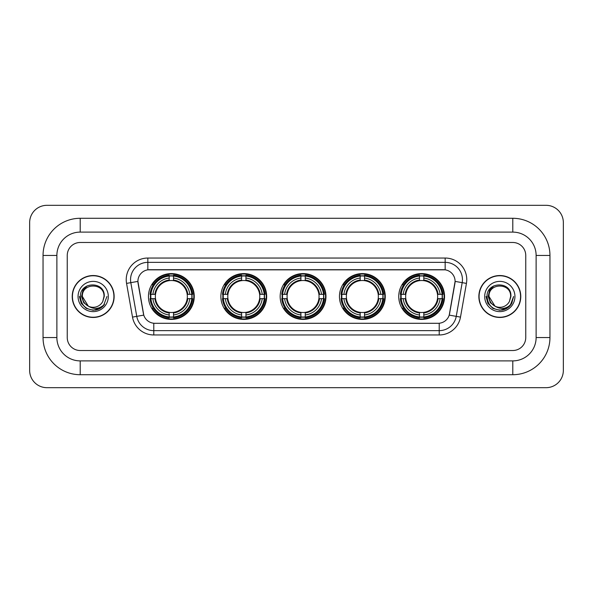 <?xml version="1.0" encoding="UTF-8"?>
<svg xmlns="http://www.w3.org/2000/svg" width="593" height="593" viewBox="0 0 593 593"><rect width="100%" height="100%" fill="white"/><g stroke="black" fill="none" stroke-linecap="round" stroke-linejoin="round"><path stroke-width="0.89" d="M398.748 296.5A22.905 22.905 0 0 0 421.653 319.405A22.905 22.905 0 0 0 444.55 296.5A22.905 22.905 0 0 0 421.653 273.595A22.905 22.905 0 0 0 398.748 296.5M220.878 296.5A22.905 22.905 0 0 0 243.775 319.405A22.905 22.905 0 0 0 266.68 296.5A22.905 22.905 0 0 0 243.775 273.595A22.905 22.905 0 0 0 220.878 296.5M280.163 296.5A22.905 22.905 0 0 0 303.067 319.405A22.905 22.905 0 0 0 325.972 296.5A22.905 22.905 0 0 0 303.067 273.595A22.905 22.905 0 0 0 280.163 296.5M339.455 296.5A22.905 22.905 0 0 0 362.36 319.405A22.905 22.905 0 0 0 385.265 296.5A22.905 22.905 0 0 0 362.36 273.595A22.905 22.905 0 0 0 339.455 296.5M148.45 296.5A22.905 22.905 0 0 0 171.347 319.405A22.905 22.905 0 0 0 194.252 296.5A22.905 22.905 0 0 0 171.347 273.595A22.905 22.905 0 0 0 148.45 296.5M137.902 281.379A11.667 11.667 0 0 0 138.08 283.402L143.417 313.653A11.667 11.667 0 0 0 154.906 323.296L438.094 323.296A11.667 11.667 0 0 0 449.583 313.653L454.92 283.402A11.667 11.667 0 0 0 443.431 269.704L149.569 269.704A11.667 11.667 0 0 0 137.902 281.379L138.028 279.644M150.503 298.657A20.963 20.963 0 0 1 150.503 294.343M341.509 298.657A20.963 20.963 0 0 1 341.509 294.343M282.224 298.657A20.963 20.963 0 0 1 282.224 294.343M222.931 298.657A20.963 20.963 0 0 1 222.931 294.343M400.801 298.657A20.963 20.963 0 0 1 400.801 294.343M72.22 296.5A20.963 20.963 0 0 0 93.175 317.463A20.963 20.963 0 0 0 114.138 296.5A20.963 20.963 0 0 0 93.175 275.537A20.963 20.963 0 0 0 72.22 296.5M478.862 296.5A20.963 20.963 0 0 0 499.825 317.463A20.963 20.963 0 0 0 520.78 296.5A20.963 20.963 0 0 0 499.825 275.537A20.963 20.963 0 0 0 478.862 296.5M147.842 258.037L147.842 269.837L445.158 269.837L445.158 262.358A17.286 17.286 0 0 1 462.184 282.646L456.239 316.358A17.286 17.286 0 0 1 439.213 330.642L153.787 330.642A17.286 17.286 0 0 1 136.761 316.358L130.816 282.646A17.286 17.286 0 0 1 147.842 262.358L445.158 262.358L445.158 258.037A21.607 21.607 0 0 1 466.439 283.395L460.494 317.107A21.607 21.607 0 0 1 439.213 334.963L153.787 334.963A21.607 21.607 0 0 1 132.506 317.107L126.561 283.395A21.607 21.607 0 0 1 147.842 258.037L445.158 258.037M438.094 323.296L154.906 323.296M466.439 283.395L455.098 281.401L449.227 315.12L460.494 317.107M132.506 317.107L143.773 315.12L137.902 281.401L130.816 282.646A17.286 17.286 0 0 1 130.556 279.644M525.754 255.45A12.964 12.964 0 0 0 512.789 242.485L80.211 242.485A12.964 12.964 0 0 0 67.246 255.45L67.246 337.55A12.964 12.964 0 0 0 80.211 350.515L512.789 350.515A12.964 12.964 0 0 0 525.754 337.55L525.754 255.45A12.964 12.964 0 0 0 512.789 242.485L80.211 242.485A12.964 12.964 0 0 0 67.246 255.45L67.246 337.55A12.964 12.964 0 0 0 80.211 350.515L512.789 350.515A12.964 12.964 0 0 0 525.754 337.55L525.754 255.45M113.915 296.5A20.74 20.74 0 0 0 93.175 275.76A20.74 20.74 0 0 0 72.435 296.5A20.74 20.74 0 0 0 93.175 317.24A20.74 20.74 0 0 0 113.915 296.5M106.948 296.5L103.545 305.565L101.618 307.382M89.12 306.7L83.761 302.764L81.545 296.5L82.924 290.407L87.186 285.848M88.179 306.077L82.375 296.5C81.708 282.564 104.642 282.564 103.983 296.5L102.797 301.414L104.242 296.5C105.309 280.897 79.899 281.282 80.374 296.5C81.234 305.691 86.296 310.213 95.569 310.065C99.342 309.338 102.337 307.411 104.546 304.276C99.557 309.064 94.154 309.694 88.327 306.151L82.375 296.5C81.708 282.564 104.642 282.564 103.983 296.5L102.797 301.414A10.8 10.8 0 0 1 88.327 306.151L82.375 296.5C81.708 282.564 104.642 282.564 103.983 296.5L102.797 301.414M88.327 306.151C84.547 304.068 82.56 300.851 82.375 296.5C81.708 282.564 104.642 282.564 103.983 296.5M78.054 296.5A15.121 15.121 0 0 0 93.175 311.621A15.121 15.121 0 0 0 108.304 296.5A15.121 15.121 0 0 0 93.175 281.379A15.121 15.121 0 0 0 78.054 296.5M104.546 304.276L100.677 308.056M100.588 308.115L95.569 310.065L100.61 308.093L95.569 310.065L100.61 308.093L93.175 310.272L86.289 308.427L81.248 303.386L79.403 296.5M520.565 296.5A20.74 20.74 0 0 0 499.825 275.76A20.74 20.74 0 0 0 479.085 296.5A20.74 20.74 0 0 0 499.825 317.24A20.74 20.74 0 0 0 520.565 296.5M507.245 308.108L502.286 310.05L507.245 308.108L502.286 310.05L507.245 308.108L499.825 310.272L492.939 308.427L487.898 303.386L486.052 296.5L487.898 303.386L492.939 308.427L499.825 310.272L506.711 308.427L511.752 303.386L513.597 296.5L510.195 305.565L508.268 307.382M495.77 306.7L490.411 302.764L488.195 296.5L489.566 290.407L493.836 285.848M494.977 306.151C491.197 304.068 489.21 300.851 489.017 296.5C488.358 282.564 511.292 282.564 510.625 296.5L509.446 301.414A10.8 10.8 0 0 1 494.977 306.151L489.017 296.5C488.358 282.564 511.292 282.564 510.625 296.5L509.446 301.414L510.892 296.5C511.959 280.897 486.549 281.282 487.023 296.5C487.883 305.691 492.946 310.213 502.219 310.065C505.992 309.338 508.987 307.411 511.196 304.276C506.207 309.064 500.803 309.694 494.977 306.151L494.933 306.129M510.625 296.5C511.292 282.564 488.358 282.564 489.017 296.5C488.358 282.564 511.292 282.564 510.625 296.5L509.446 301.414M484.696 296.5A15.121 15.121 0 0 0 499.825 311.621A15.121 15.121 0 0 0 514.946 296.5A15.121 15.121 0 0 0 499.825 281.379A15.121 15.121 0 0 0 484.696 296.5M511.196 304.276L507.326 308.056M513.597 296.5L511.752 303.386L506.711 308.427L499.825 310.272L492.939 308.427L487.898 303.386L486.052 296.5L487.898 303.386L492.939 308.427L499.825 310.272L506.711 308.427L511.752 303.386L513.597 296.5L511.752 303.386L506.711 308.427L499.825 310.272L492.939 308.427L487.898 303.386L486.052 296.5M511.166 304.32L507.334 308.049L511.166 304.32M173.512 316.959L173.512 317.826A21.437 21.437 0 0 0 192.673 298.657L191.806 298.657A20.57 20.57 0 0 1 173.512 316.959L173.512 314.957A18.583 18.583 0 0 0 189.804 298.657L187.195 298.657A15.989 15.989 0 0 0 173.512 280.659L173.512 276.041A20.57 20.57 0 0 1 191.806 294.343L192.673 294.343A21.437 21.437 0 0 0 173.512 275.174L173.512 276.041M150.896 298.657L150.029 298.657A21.437 21.437 0 0 0 169.19 317.826L169.19 316.959A20.57 20.57 0 0 1 150.896 298.657L152.898 298.657A18.583 18.583 0 0 0 169.19 314.957L169.19 312.341A15.989 15.989 0 0 0 187.195 298.657L187.833 298.657A16.619 16.619 0 0 1 173.512 312.978L173.512 314.957M169.19 276.041L169.19 275.174A21.437 21.437 0 0 0 150.029 294.343L150.896 294.343A20.57 20.57 0 0 1 169.19 276.041L169.19 278.043A18.583 18.583 0 0 0 152.898 294.343L155.507 294.343A15.989 15.989 0 0 0 169.19 312.341L169.19 312.978A16.619 16.619 0 0 1 154.869 298.657L152.898 298.657M150.941 298.657A20.525 20.525 0 0 1 150.941 294.343M173.512 276.086A20.525 20.525 0 0 0 169.19 276.086M191.761 294.343A20.525 20.525 0 0 1 191.761 298.657M191.806 294.343L189.804 294.343A18.583 18.583 0 0 0 173.512 278.043M189.804 298.657L191.806 298.657M169.19 314.957L169.19 316.959M187.195 294.343L189.804 294.343M173.512 312.37L173.512 312.978M169.19 312.341A15.989 15.989 0 0 1 155.507 298.657L154.869 298.657M173.512 316.914A20.525 20.525 0 0 1 169.19 316.914M152.898 294.343L150.896 294.343M169.19 280.63L169.19 278.043M173.512 280.659A15.989 15.989 0 0 0 155.507 294.343L154.869 294.343A16.619 16.619 0 0 1 169.19 280.022M173.512 280.63L173.512 280.022A16.619 16.619 0 0 1 187.833 294.343M153.372 284.833L152.149 284.833A22.475 22.475 0 0 1 193.822 296.5A22.475 22.475 0 0 1 152.149 308.167L153.372 308.167M245.939 316.959L245.939 317.826A21.437 21.437 0 0 0 265.101 298.657L264.233 298.657A20.57 20.57 0 0 1 245.939 316.959L245.939 314.957A18.583 18.583 0 0 0 262.232 298.657L259.623 298.657A15.989 15.989 0 0 0 245.939 280.659L245.939 276.041A20.57 20.57 0 0 1 264.233 294.343L265.101 294.343A21.437 21.437 0 0 0 245.939 275.174L245.939 276.041M223.324 298.657L222.457 298.657A21.437 21.437 0 0 0 241.618 317.826L241.618 316.959A20.57 20.57 0 0 1 223.324 298.657L225.325 298.657A18.583 18.583 0 0 0 241.618 314.957L241.618 312.341A15.989 15.989 0 0 0 259.623 298.657L260.26 298.657A16.619 16.619 0 0 1 245.939 312.978L245.939 314.957M241.618 276.041L241.618 275.174A21.437 21.437 0 0 0 222.457 294.343L223.324 294.343A20.57 20.57 0 0 1 241.618 276.041L241.618 278.043A18.583 18.583 0 0 0 225.325 294.343L227.934 294.343A15.989 15.989 0 0 0 241.618 312.341L241.618 312.978A16.619 16.619 0 0 1 227.297 298.657L225.325 298.657M223.368 298.657A20.525 20.525 0 0 1 223.368 294.343M245.939 276.086A20.525 20.525 0 0 0 241.618 276.086M264.189 294.343A20.525 20.525 0 0 1 264.189 298.657M264.233 294.343L262.232 294.343A18.583 18.583 0 0 0 245.939 278.043M262.232 298.657L264.233 298.657M241.618 314.957L241.618 316.959M259.623 294.343L262.232 294.343M245.939 312.37L245.939 312.978M241.618 312.341A15.989 15.989 0 0 1 227.934 298.657L227.297 298.657M245.939 316.914A20.525 20.525 0 0 1 241.618 316.914M225.325 294.343L223.324 294.343M241.618 280.63L241.618 278.043M245.939 280.659A15.989 15.989 0 0 0 227.934 294.343L227.297 294.343A16.619 16.619 0 0 1 241.618 280.022M245.939 280.63L245.939 280.022A16.619 16.619 0 0 1 260.26 294.343M225.8 284.833L224.577 284.833A22.475 22.475 0 0 1 266.25 296.5A22.475 22.475 0 0 1 224.577 308.167L225.8 308.167M305.232 316.959L305.232 317.826A21.437 21.437 0 0 0 324.393 298.657L323.526 298.657A20.57 20.57 0 0 1 305.232 316.959L305.232 314.957A18.583 18.583 0 0 0 321.525 298.657L318.908 298.657A15.989 15.989 0 0 0 305.232 280.659L305.232 276.041A20.57 20.57 0 0 1 323.526 294.343L324.393 294.343A21.437 21.437 0 0 0 305.232 275.174L305.232 276.041M282.609 298.657L281.742 298.657A21.437 21.437 0 0 0 300.91 317.826L300.91 316.959A20.57 20.57 0 0 1 282.609 298.657L284.61 298.657A18.583 18.583 0 0 0 300.91 314.957L300.91 312.341A15.989 15.989 0 0 0 318.908 298.657L319.553 298.657A16.619 16.619 0 0 1 305.232 312.978L305.232 314.957M300.91 276.041L300.91 275.174A21.437 21.437 0 0 0 281.742 294.343L282.609 294.343A20.57 20.57 0 0 1 300.91 276.041L300.91 278.043A18.583 18.583 0 0 0 284.61 294.343L287.227 294.343A15.989 15.989 0 0 0 300.91 312.341L300.91 312.978A16.619 16.619 0 0 1 286.589 298.657L284.61 298.657M282.653 298.657A20.525 20.525 0 0 1 282.653 294.343M305.232 276.086A20.525 20.525 0 0 0 300.91 276.086M323.481 294.343A20.525 20.525 0 0 1 323.481 298.657M323.526 294.343L321.525 294.343A18.583 18.583 0 0 0 305.232 278.043M321.525 298.657L323.526 298.657M300.91 314.957L300.91 316.959M318.908 294.343L321.525 294.343M305.232 312.37L305.232 312.978M300.91 312.341A15.989 15.989 0 0 1 287.227 298.657L286.589 298.657M305.232 316.914A20.525 20.525 0 0 1 300.91 316.914M284.61 294.343L282.609 294.343M300.91 280.63L300.91 278.043M305.232 280.659A15.989 15.989 0 0 0 287.227 294.343L286.589 294.343A16.619 16.619 0 0 1 300.91 280.022M305.232 280.63L305.232 280.022A16.619 16.619 0 0 1 319.553 294.343M285.085 284.833L283.862 284.833A22.475 22.475 0 0 1 325.542 296.5A22.475 22.475 0 0 1 283.862 308.167L285.085 308.167M364.517 316.959L364.517 317.826A21.437 21.437 0 0 0 383.686 298.657L382.819 298.657A20.57 20.57 0 0 1 364.517 316.959L364.517 314.957A18.583 18.583 0 0 0 380.817 298.657L378.201 298.657A15.989 15.989 0 0 0 364.517 280.659L364.517 276.041A20.57 20.57 0 0 1 382.819 294.343L383.686 294.343A21.437 21.437 0 0 0 364.517 275.174L364.517 276.041M341.902 298.657L341.034 298.657A21.437 21.437 0 0 0 360.196 317.826L360.196 316.959A20.57 20.57 0 0 1 341.902 298.657L343.903 298.657A18.583 18.583 0 0 0 360.196 314.957L360.196 312.341A15.989 15.989 0 0 0 378.201 298.657L378.838 298.657A16.619 16.619 0 0 1 364.517 312.978L364.517 314.957M360.196 276.041L360.196 275.174A21.437 21.437 0 0 0 341.034 294.343L341.902 294.343A20.57 20.57 0 0 1 360.196 276.041L360.196 278.043A18.583 18.583 0 0 0 343.903 294.343L346.52 294.343A15.989 15.989 0 0 0 360.196 312.341L360.196 312.978A16.619 16.619 0 0 1 345.875 298.657L343.903 298.657M341.946 298.657A20.525 20.525 0 0 1 341.946 294.343M364.517 276.086A20.525 20.525 0 0 0 360.196 276.086M382.774 294.343A20.525 20.525 0 0 1 382.774 298.657M382.819 294.343L380.817 294.343A18.583 18.583 0 0 0 364.517 278.043M380.817 298.657L382.819 298.657M360.196 314.957L360.196 316.959M378.201 294.343L380.817 294.343M364.517 312.37L364.517 312.978M360.196 312.341A15.989 15.989 0 0 1 346.52 298.657L345.875 298.657M364.517 316.914A20.525 20.525 0 0 1 360.196 316.914M343.903 294.343L341.902 294.343M360.196 280.63L360.196 278.043M364.517 280.659A15.989 15.989 0 0 0 346.52 294.343L345.875 294.343A16.619 16.619 0 0 1 360.196 280.022M364.517 280.63L364.517 280.022A16.619 16.619 0 0 1 378.838 294.343M344.377 284.833L343.154 284.833A22.475 22.475 0 0 1 384.827 296.5A22.475 22.475 0 0 1 343.154 308.167L344.377 308.167M423.81 316.959L423.81 317.826A21.437 21.437 0 0 0 442.971 298.657L442.104 298.657A20.57 20.57 0 0 1 423.81 316.959L423.81 314.957A18.583 18.583 0 0 0 440.102 298.657L437.493 298.657A15.989 15.989 0 0 0 423.81 280.659L423.81 276.041A20.57 20.57 0 0 1 442.104 294.343L442.971 294.343A21.437 21.437 0 0 0 423.81 275.174L423.81 276.041M401.194 298.657L400.327 298.657A21.437 21.437 0 0 0 419.488 317.826L419.488 316.959A20.57 20.57 0 0 1 401.194 298.657L403.196 298.657A18.583 18.583 0 0 0 419.488 314.957L419.488 312.341A15.989 15.989 0 0 0 437.493 298.657L438.131 298.657A16.619 16.619 0 0 1 423.81 312.978L423.81 314.957M419.488 276.041L419.488 275.174A21.437 21.437 0 0 0 400.327 294.343L401.194 294.343A20.57 20.57 0 0 1 419.488 276.041L419.488 278.043A18.583 18.583 0 0 0 403.196 294.343L405.805 294.343A15.989 15.989 0 0 0 419.488 312.341L419.488 312.978A16.619 16.619 0 0 1 405.167 298.657L403.196 298.657M401.239 298.657A20.525 20.525 0 0 1 401.239 294.343M423.81 276.086A20.525 20.525 0 0 0 419.488 276.086M442.059 294.343A20.525 20.525 0 0 1 442.059 298.657M442.104 294.343L440.102 294.343A18.583 18.583 0 0 0 423.81 278.043M440.102 298.657L442.104 298.657M419.488 314.957L419.488 316.959M437.493 294.343L440.102 294.343M423.81 312.37L423.81 312.978M419.488 312.341A15.989 15.989 0 0 1 405.805 298.657L405.167 298.657M423.81 316.914A20.525 20.525 0 0 1 419.488 316.914M403.196 294.343L401.194 294.343M419.488 280.63L419.488 278.043M423.81 280.659A15.989 15.989 0 0 0 405.805 294.343L405.167 294.343A16.619 16.619 0 0 1 419.488 280.022M423.81 280.63L423.81 280.022A16.619 16.619 0 0 1 438.131 294.343M403.67 284.833L402.447 284.833A22.475 22.475 0 0 1 444.12 296.5A22.475 22.475 0 0 1 402.447 308.167L403.67 308.167M80.211 218.283L80.211 232.108L512.789 232.108L512.789 218.283A37.166 37.166 0 0 1 549.956 255.45A37.166 37.166 0 0 0 512.789 218.283L80.211 218.283A37.166 37.166 0 0 0 43.044 255.45L43.044 337.55A37.166 37.166 0 0 0 80.211 374.717L512.789 374.717A37.166 37.166 0 0 0 549.956 337.55L549.956 255.45L536.124 255.45A23.335 23.335 0 0 0 512.789 232.108L80.211 232.108A23.335 23.335 0 0 0 56.876 255.45L56.876 337.55A23.335 23.335 0 0 0 80.211 360.892L512.789 360.892A23.335 23.335 0 0 0 536.124 337.55L536.124 255.45L536.124 337.55L549.956 337.55M563.35 222.605A17.286 17.286 0 0 0 546.064 205.319L46.936 205.319A17.286 17.286 0 0 0 29.65 222.605L29.65 370.395A17.286 17.286 0 0 0 46.936 387.681L546.064 387.681A17.286 17.286 0 0 0 563.35 370.395L563.35 222.605M439.213 323.237L439.213 334.963M153.787 334.963L153.787 323.237M126.561 283.395L130.816 282.646M173.512 312.341A15.989 15.989 0 0 0 187.195 298.657M169.19 317.107A20.718 20.718 0 0 0 173.512 317.107M191.954 298.657A20.718 20.718 0 0 0 191.954 294.343M173.512 275.893A20.718 20.718 0 0 0 169.19 275.893M245.939 312.341A15.989 15.989 0 0 0 259.623 298.657M241.618 317.107A20.718 20.718 0 0 0 245.939 317.107M264.389 298.657A20.718 20.718 0 0 0 264.389 294.343M245.939 275.893A20.718 20.718 0 0 0 241.618 275.893M305.232 312.341A15.989 15.989 0 0 0 318.908 298.657M300.91 317.107A20.718 20.718 0 0 0 305.232 317.107M323.674 298.657A20.718 20.718 0 0 0 323.674 294.343M305.232 275.893A20.718 20.718 0 0 0 300.91 275.893M364.517 312.341A15.989 15.989 0 0 0 378.201 298.657M360.196 317.107A20.718 20.718 0 0 0 364.517 317.107M382.967 298.657A20.718 20.718 0 0 0 382.967 294.343M364.517 275.893A20.718 20.718 0 0 0 360.196 275.893M423.81 312.341A15.989 15.989 0 0 0 437.493 298.657M419.488 317.107A20.718 20.718 0 0 0 423.81 317.107M442.259 298.657A20.718 20.718 0 0 0 442.259 294.343M423.81 275.893A20.718 20.718 0 0 0 419.488 275.893M512.789 374.717L512.789 360.892L80.211 360.892L80.211 374.717M43.044 337.55L56.876 337.55L56.876 255.45L43.044 255.45"/></g></svg>
